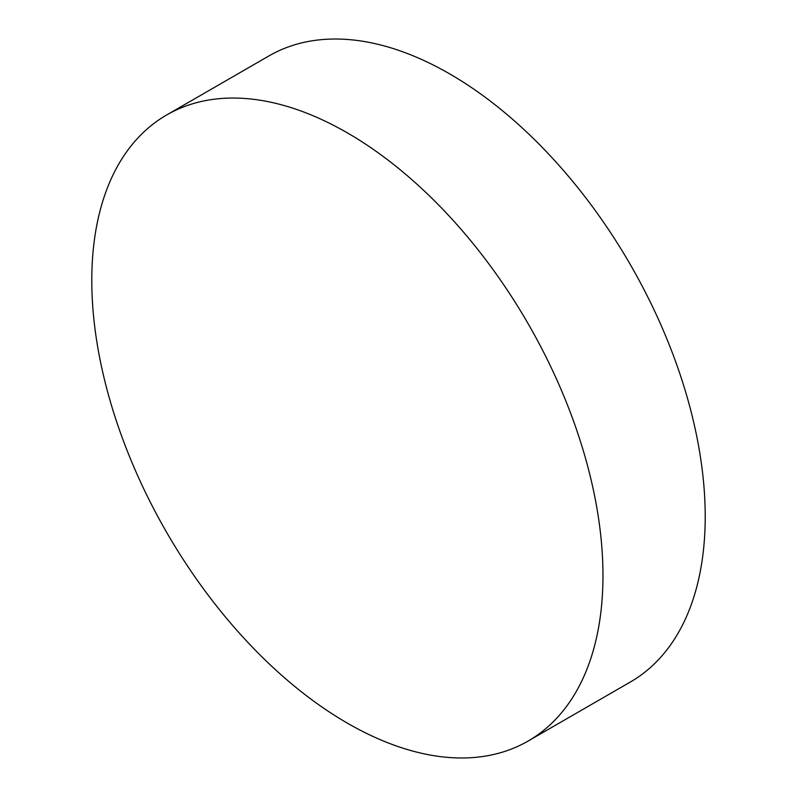 <?xml version="1.0" encoding="UTF-8"?>
<svg xmlns="http://www.w3.org/2000/svg" width="797" height="797" viewBox="0 0 797 797"><rect width="100%" height="100%" fill="white"/><g stroke="black" fill="none" stroke-linecap="round" stroke-linejoin="round"><path stroke-width="1.2" d="M347.382 723.148A361.459 208.694 -120 0 0 528.112 741.051A361.459 208.694 -120 0 0 583.514 451.401A361.459 208.694 -120 0 0 347.382 132.88A361.459 208.694 -120 0 0 166.653 114.977A361.459 208.694 -120 0 0 111.241 404.627A361.459 208.694 -120 0 0 347.382 723.148M528.112 741.051L630.347 682.023A361.459 208.694 -120 0 0 685.759 392.373A361.459 208.694 -120 0 0 449.618 73.852A361.459 208.694 -120 0 0 268.888 55.949L166.653 114.977"/></g></svg>
